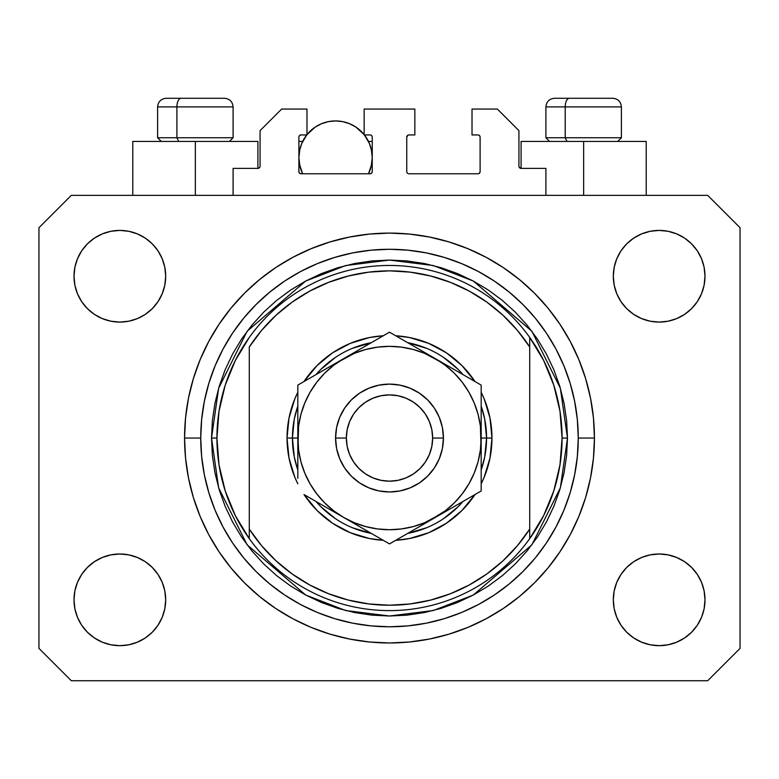 <?xml version="1.0" encoding="UTF-8"?>
<svg xmlns="http://www.w3.org/2000/svg" width="779" height="779" viewBox="0 0 779 779"><rect width="100%" height="100%" fill="white"/><g stroke="black" fill="none" stroke-linecap="round" stroke-linejoin="round"><path stroke-width="1.17" d="M233.096 195.354L233.096 168.381L257.907 168.381L233.096 168.381L233.096 195.354M260.069 166.229L260.069 130.629L260.069 166.229A2.162 2.162 0 0 1 257.907 168.381L258.735 168.215L257.907 168.381L257.907 141.418L195.354 141.418L195.354 195.354L195.354 141.418L132.79 141.418L132.79 195.354L132.79 141.418L257.907 141.418M260.069 130.629L281.638 109.06L306.984 109.06L306.984 134.942L301.054 134.942L306.984 134.942L306.984 109.06L281.638 109.06L260.069 130.629M298.893 137.104L298.893 171.623L298.893 137.104A2.162 2.162 0 0 1 301.054 134.942L300.227 135.108L301.054 134.942M301.054 173.775A2.162 2.162 0 0 1 298.893 171.623L299.526 173.142L301.054 173.775L370.083 173.775L301.054 173.775M372.245 171.623A2.162 2.162 0 0 1 370.083 173.775L371.612 173.142L372.245 171.623L372.245 137.104L372.245 171.623M370.083 134.942L364.153 134.942L370.083 134.942A2.162 2.162 0 0 1 372.245 137.104L372.08 136.276L372.245 137.104M364.153 134.942L364.153 109.06L364.153 134.942M414.847 109.06L364.153 109.06L414.847 109.06L414.847 134.942L408.917 134.942L414.847 134.942L414.847 109.06M407.388 135.575L408.089 135.108L406.755 137.104L406.755 171.623L406.755 137.104A2.162 2.162 0 0 1 408.917 134.942L408.089 135.108L408.917 134.942M408.917 173.775L477.946 173.775L408.917 173.775A2.162 2.162 0 0 1 406.755 171.623L406.92 172.441L406.755 171.623M480.107 171.623L480.107 137.104L480.107 171.623A2.162 2.162 0 0 1 477.946 173.775L478.773 173.61L477.946 173.775M477.946 134.942L472.016 134.942L477.946 134.942A2.162 2.162 0 0 1 480.107 137.104L479.942 136.276L480.107 137.104M472.016 134.942L472.016 109.06L497.362 109.06L518.931 130.629L518.931 166.229L518.931 130.629L497.362 109.06L472.016 109.06L472.016 134.942M519.096 167.057L521.093 168.381L521.093 141.418L583.646 141.418L583.646 195.354L583.646 141.418L646.21 141.418L521.093 141.418L521.093 168.381L545.904 168.381L521.093 168.381A2.162 2.162 0 0 1 518.931 166.229L519.096 167.057L518.931 166.229M545.904 168.381L545.904 195.354L545.904 168.381M478.773 135.108L479.942 136.276L478.773 135.108M479.942 172.441L478.773 173.61L479.942 172.441M407.388 173.142L406.92 172.441M371.612 135.575L372.08 136.276M299.058 136.276L300.227 135.108L299.058 136.276M259.904 167.057L258.735 168.215M594.435 438.041A204.935 204.935 0 0 1 389.5 642.977A204.935 204.935 0 0 1 184.565 438.041L185.548 417.953L188.499 398.059L193.387 378.545L200.164 359.616L208.762 341.436L219.103 324.181L231.081 308.026L244.587 293.128L259.485 279.622L275.639 267.635L292.894 257.304L311.074 248.705L330.014 241.928L349.518 237.04L369.412 234.09L389.5 233.096L409.588 234.09L429.482 237.04L448.986 241.928L467.926 248.705L486.106 257.304L503.361 267.635L519.515 279.622L534.413 293.128L547.919 308.026L559.897 324.181L570.238 341.436L578.836 359.616L585.613 378.545L590.501 398.059L593.452 417.953L594.435 438.041L593.452 458.12L590.501 478.024L585.613 497.528L578.836 516.467L570.238 534.647L559.897 551.892L547.919 568.047L534.413 582.945L519.515 596.461L503.361 608.438L486.106 618.779L467.926 627.377L448.986 634.155L429.482 639.033L409.588 641.984L389.5 642.977L369.412 641.984L349.518 639.033L330.014 634.155L311.074 627.377L292.894 618.779L275.639 608.438L259.485 596.461L244.587 582.945L231.081 568.047L219.103 551.892L208.762 534.647L200.164 516.467L193.387 497.528L188.499 478.024L185.548 458.12L184.565 438.041A204.935 204.935 0 0 1 389.5 233.096A204.935 204.935 0 0 1 594.435 438.041L578.261 438.041L594.435 438.041M74.005 599.83A45.844 45.844 0 0 1 119.849 553.986A45.844 45.844 0 0 1 165.684 599.83A45.844 45.844 0 0 1 119.849 645.674A45.844 45.844 0 0 1 74.005 599.83L74.881 590.891L77.491 582.283L81.727 574.366L87.433 567.414L94.376 561.717L102.302 557.482L110.9 554.872L119.849 553.986L128.788 554.872L137.386 557.482L145.313 561.717L152.265 567.414L157.962 574.366L162.198 582.283L164.807 590.891L165.684 599.83L164.807 608.769L162.198 617.377L157.962 625.294L152.265 632.246L145.313 637.943L137.386 642.178L128.788 644.788L119.849 645.674L110.9 644.788L102.302 642.178L94.376 637.943L87.433 632.246L81.727 625.294L77.491 617.377L74.881 608.769L74.005 599.83L74.881 590.891L77.491 582.283M704.995 599.83A45.844 45.844 0 0 1 659.151 645.674A45.844 45.844 0 0 1 613.316 599.83L614.193 590.891L616.802 582.283L621.038 574.366L626.735 567.414L633.687 561.717L641.614 557.482L650.212 554.872L659.151 553.986L668.1 554.872L676.698 557.482L684.624 561.717L691.567 567.414L697.273 574.366L701.509 582.283L704.119 590.891L704.995 599.83L704.119 608.769L701.509 617.377L697.273 625.294L691.567 632.246L684.624 637.943L676.698 642.178L668.1 644.788L659.151 645.674L650.212 644.788L641.614 642.178L633.687 637.943L626.735 632.246L621.038 625.294L616.802 617.377L614.193 608.769L613.316 599.83A45.844 45.844 0 0 1 659.151 553.986A45.844 45.844 0 0 1 704.995 599.83L704.119 590.891M704.995 276.243A45.844 45.844 0 0 1 659.151 322.087A45.844 45.844 0 0 1 613.316 276.243L614.193 267.304L616.802 258.706L621.038 250.78L626.735 243.827L633.687 238.131L641.614 233.895L650.212 231.285L659.151 230.409L668.1 231.285L676.698 233.895L684.624 238.131L691.567 243.827L697.273 250.78L701.509 258.706L704.119 267.304L704.995 276.243L704.119 285.192L701.509 293.79L697.273 301.716L691.567 308.659L684.624 314.365L676.698 318.601L668.1 321.201L659.151 322.087L650.212 321.201L641.614 318.601L633.687 314.365L626.735 308.659L621.038 301.716L616.802 293.79L614.193 285.192L613.316 276.243A45.844 45.844 0 0 1 659.151 230.409A45.844 45.844 0 0 1 704.995 276.243L704.119 285.192L701.509 293.79M165.684 276.243A45.844 45.844 0 0 1 119.849 322.087A45.844 45.844 0 0 1 74.005 276.243L74.881 267.304L77.491 258.706L81.727 250.78L87.433 243.827L94.376 238.131L102.302 233.895L110.9 231.285L119.849 230.409L128.788 231.285L137.386 233.895L145.313 238.131L152.265 243.827L157.962 250.78L162.198 258.706L164.807 267.304L165.684 276.243L164.807 285.192L162.198 293.79L157.962 301.716L152.265 308.659L145.313 314.365L137.386 318.601L128.788 321.201L119.849 322.087L110.9 321.201L102.302 318.601L94.376 314.365L87.433 308.659L81.727 301.716L77.491 293.79L74.881 285.192L74.005 276.243A45.844 45.844 0 0 1 119.849 230.409A45.844 45.844 0 0 1 165.684 276.243M707.692 680.729L71.308 680.729L38.95 648.371L38.95 227.711L71.308 195.354L707.692 195.354L740.05 227.711L740.05 648.371L707.692 680.729L740.05 648.371L740.05 227.711L707.692 195.354L71.308 195.354L38.95 227.711L38.95 648.371L71.308 680.729L707.692 680.729M94.376 561.717L102.302 557.482L110.9 554.872L119.849 553.986L128.788 554.872M145.313 561.717L152.265 567.414M162.198 582.283L164.807 590.891M162.198 617.377L157.962 625.294M102.302 642.178L94.376 637.943L87.433 632.246M616.802 582.283L621.038 574.366M650.212 554.872L659.151 553.986L668.1 554.872L676.698 557.482L684.624 561.717L691.567 567.414M691.567 632.246L684.624 637.943L676.698 642.178M616.802 258.706L621.038 250.78M676.698 233.895L684.624 238.131L691.567 243.827M684.624 314.365L676.698 318.601L668.1 321.201L659.151 322.087L650.212 321.201M633.687 314.365L626.735 308.659M616.802 293.79L614.193 285.192M87.433 243.827L94.376 238.131L102.302 233.895M162.198 293.79L157.962 301.716M128.788 321.201L119.849 322.087L110.9 321.201L102.302 318.601L94.376 314.365L87.433 308.659M74.881 285.192L74.005 276.243M547.919 308.026L534.413 293.128L519.515 279.622L534.413 293.128L547.919 308.026M429.482 237.04L409.588 234.09M259.485 279.622L244.587 293.128L231.081 308.026L244.587 293.128L259.485 279.622M208.762 341.436L206.269 346.236M231.081 568.047L244.587 582.945L259.485 596.461L244.587 582.945L231.081 568.047M349.518 639.033L369.412 641.984M519.515 596.461L534.413 582.945L547.919 568.047L534.413 582.945L519.515 596.461M570.238 534.647L572.731 529.837M612.625 98.271L569.42 98.271A8.627 4.216 90 0 0 565.203 106.898L565.203 137.747L566.995 141.418L565.203 137.747L621.399 137.747L565.203 137.747L565.203 106.898L621.214 106.898M617.737 141.418L621.399 137.747L621.399 106.898C620.882 101.669 618 98.797 612.771 98.271C618 98.797 620.882 101.669 621.399 106.898L545.904 106.898C546.42 101.669 549.302 98.797 554.531 98.271C549.302 98.797 546.42 101.669 545.904 106.898L545.904 137.747L565.203 137.747L545.904 137.747L549.565 141.418M611.349 98.271L554.619 98.271M546.089 106.898L565.203 106.898A8.627 4.216 -90 0 1 569.42 98.271L554.677 98.271M224.323 98.271L181.118 98.271A8.627 4.216 90 0 0 176.901 106.898L176.901 137.747L178.693 141.418L176.901 137.747L233.096 137.747L176.901 137.747L176.901 106.898L232.911 106.898M229.435 141.418L233.096 137.747L233.096 106.898C232.58 101.669 229.698 98.797 224.469 98.271C229.698 98.797 232.58 101.669 233.096 106.898L157.601 106.898C158.118 101.669 161 98.797 166.229 98.271C161 98.797 158.118 101.669 157.601 106.898L157.601 137.747L176.901 137.747L157.601 137.747L161.263 141.418M223.047 98.271L166.317 98.271M157.786 106.898L176.901 106.898A8.627 4.216 -90 0 1 181.118 98.271L166.375 98.271M287.032 438.041L292.427 438.041L294.287 456.981L297.821 469.951A97.073 97.073 0 0 1 292.427 438.041L287.032 438.041L288.999 418.05L294.832 398.829L297.821 392.275A102.468 102.468 0 0 0 297.821 483.798L294.832 477.254L288.999 458.033L287.032 438.041M491.968 438.041A102.468 102.468 0 0 1 481.179 483.798L484.168 477.254L490.001 458.033L491.968 438.041L486.573 438.041L491.968 438.041L490.001 418.05L484.168 398.829L481.179 392.275A102.468 102.468 0 0 1 491.968 438.041M474.976 494.558A102.468 102.468 0 0 1 395.713 540.314L409.491 538.532L428.713 532.709L446.425 523.235L461.957 510.498L474.976 494.558M383.287 540.314A102.468 102.468 0 0 1 304.024 494.558L317.043 510.498L332.575 523.235L350.287 532.709L369.509 538.532L383.287 540.314M211.528 438.041L216.922 438.041A172.578 172.578 0 0 0 529.72 538.64A172.578 172.578 0 0 0 562.078 438.041L567.472 438.041L560.354 487.868L531.882 544.823L473.252 595.068L433.309 610.532L389.5 616.014L345.691 610.532L305.748 595.068L247.118 544.823L218.646 487.868L211.528 438.041L212.385 455.481L214.946 472.756L219.191 489.699L225.073 506.146L232.541 521.93L241.519 536.916L251.929 550.938L263.653 563.879L276.594 575.613L290.625 586.012L305.602 594.99L321.396 602.459L337.833 608.35L354.776 612.586L372.06 615.157L389.5 616.014L406.94 615.157L424.224 612.586L441.167 608.35L457.604 602.459L473.398 594.99L488.375 586.012L502.406 575.613L515.347 563.879L527.071 550.938L537.481 536.916L546.459 521.93L553.927 506.146L559.809 489.699L564.054 472.756L566.615 455.481L567.472 438.041L566.615 420.592L564.054 403.318L559.809 386.374L553.927 369.928L546.459 354.143L537.481 339.167L527.071 325.135L515.347 312.194L502.406 300.46L488.375 290.061L473.398 281.083L457.604 273.614L441.167 267.733L424.224 263.487L406.94 260.926L389.5 260.069L372.06 260.926L354.776 263.487L337.833 267.733L321.396 273.614L305.602 281.083L290.625 290.061L276.594 300.46L263.653 312.194L251.929 325.135L241.519 339.167L232.541 354.143L225.073 369.928L219.191 386.374L214.946 403.318L212.385 420.592L211.528 438.041L218.646 388.205L247.118 331.25L305.748 281.005L345.691 265.542L389.5 260.069L433.309 265.542L473.252 281.005L531.882 331.25L560.354 388.205L567.472 438.041L562.078 438.041A172.578 172.578 0 0 0 249.28 337.434A172.578 172.578 0 0 1 529.72 337.434L529.72 346.996L517.344 330.306L502.991 315.271L486.885 302.145L469.279 291.112L450.437 282.358L430.66 276L410.241 272.144L389.5 270.849L368.759 272.144L348.34 276L328.563 282.358L309.721 291.112L292.115 302.145L276.009 315.271L261.656 330.306L249.28 346.996L249.28 529.087L261.656 545.777L276.009 560.802L292.115 573.928L309.721 584.961L328.563 593.725L348.34 600.073L368.759 603.929L389.5 605.225L410.241 603.929L430.66 600.073L450.437 593.725L469.279 584.961L486.885 573.928L502.991 560.802L517.344 545.777L529.72 529.087L529.72 337.434L543.615 360.375L553.791 385.196L559.994 411.293L562.078 438.041L559.994 464.781L553.791 490.877L543.615 515.698L529.72 538.64A172.578 172.578 0 0 1 249.28 538.64L249.28 529.087L249.28 538.64L235.385 515.698L225.209 490.877L219.006 464.781L216.922 438.041L211.528 438.041M184.565 438.041L200.739 438.041A188.761 188.761 0 0 1 389.5 249.28A188.761 188.761 0 0 1 578.261 438.041L577.346 456.543L574.629 474.859L570.131 492.834L563.889 510.274L555.972 527.013L546.449 542.905L535.416 557.783L522.972 571.513L509.242 583.948L494.373 594.981L478.481 604.504L461.733 612.43L444.293 618.672L426.327 623.171L408.001 625.888L389.5 626.793L370.999 625.888L352.673 623.171L334.707 618.672L317.267 612.43L300.519 604.504L284.627 594.981L269.758 583.948L256.028 571.513L243.584 557.783L232.551 542.905L223.028 527.013L215.111 510.274L208.869 492.834L204.371 474.859L201.654 456.543L200.739 438.041L201.654 419.54L204.371 401.214L208.869 383.249L215.111 365.799L223.028 349.06L232.551 333.169L243.584 318.29L256.028 304.57L269.758 292.125L284.627 281.092L300.519 271.569L317.267 263.653L334.707 257.411L352.673 252.902L370.999 250.186L389.5 249.28L408.001 250.186L426.327 252.902L444.293 257.411L461.733 263.653L478.481 271.569L494.373 281.092L509.242 292.125L522.972 304.57L535.416 318.29L546.449 333.169L555.972 349.06L563.889 365.799L570.131 383.249L574.629 401.214L577.346 419.54L578.261 438.041A188.761 188.761 0 0 1 389.5 626.793A188.761 188.761 0 0 1 200.739 438.041L184.565 438.041M304.024 381.515L317.043 365.585L332.575 352.838L350.287 343.373L369.509 337.541L383.287 335.759A102.468 102.468 0 0 0 304.024 381.515M395.713 335.759L409.491 337.541L428.713 343.373L446.425 352.838L461.957 365.585L474.976 381.515A102.468 102.468 0 0 0 395.713 335.759M249.28 346.996A167.183 167.183 0 0 1 529.72 346.996L529.72 529.087A167.183 167.183 0 0 1 249.28 529.087L249.28 346.996M529.72 538.64L529.72 529.087L529.72 538.64M429.482 639.033L409.588 641.984M208.762 534.647L206.269 529.837M349.518 237.04L369.412 234.09M570.238 341.436L572.731 346.236M481.179 469.941A97.073 97.073 0 0 0 486.573 438.041L481.179 438.041L486.573 438.041A97.073 97.073 0 0 1 481.179 469.941L484.713 456.981L486.573 438.041L484.713 419.102L481.179 406.132A97.073 97.073 0 0 1 486.573 438.041A97.073 97.073 0 0 0 481.179 406.132M426.678 348.359L407.709 342.682A97.073 97.073 0 0 1 462.969 374.592L458.14 369.392L443.436 357.327M335.564 357.327L320.86 369.392L316.021 374.592A97.073 97.073 0 0 1 371.291 342.682L352.322 348.359M297.821 406.132L294.287 419.102L292.427 438.041L297.821 438.041L292.427 438.041A97.073 97.073 0 0 1 297.821 406.132A97.073 97.073 0 0 0 297.821 469.941M352.322 527.714L371.291 533.391A97.073 97.073 0 0 1 316.031 501.481L320.86 506.681L335.564 518.756M443.436 518.756L458.14 506.681L462.979 501.481A97.073 97.073 0 0 1 407.709 533.391L426.678 527.714M249.28 337.434A172.578 172.578 0 0 0 216.922 438.041L219.006 411.293L225.209 385.196L235.385 360.375L249.28 337.434M462.969 374.592A97.073 97.073 0 0 0 407.709 342.682M371.291 342.682A97.073 97.073 0 0 0 316.031 374.592M316.031 501.481A97.073 97.073 0 0 0 371.291 533.391M407.709 533.391A97.073 97.073 0 0 0 462.969 501.481M335.574 438.041L346.353 438.041A43.147 43.147 0 0 1 389.5 394.895A43.147 43.147 0 0 1 432.647 438.041L443.426 438.041A53.926 53.926 0 0 0 389.5 384.105A53.926 53.926 0 0 0 335.574 438.041A53.926 53.926 0 0 1 389.5 384.105A53.926 53.926 0 0 1 443.426 438.041L442.394 448.558L439.327 458.675L434.341 468.004L427.632 476.173L419.462 482.883L410.134 487.858L400.026 490.936L389.5 491.968L378.974 490.936L368.866 487.858L359.538 482.883L351.368 476.173L344.659 468.004L339.673 458.675L336.606 448.558L335.574 438.041L336.606 427.515L339.673 417.398L344.659 408.079L351.368 399.9L359.538 393.2L368.866 388.215L378.974 385.147L389.5 384.105L400.026 385.147L410.134 388.215L419.462 393.2L427.632 399.9L434.341 408.079L439.327 417.398L442.394 427.515L443.426 438.041A53.926 53.926 0 0 1 389.5 491.968A53.926 53.926 0 0 1 335.574 438.041A53.926 53.926 0 0 0 389.5 491.968A53.926 53.926 0 0 0 443.426 438.041L432.647 438.041L431.819 429.618L429.356 421.527L425.373 414.068L420.008 407.534L413.474 402.168L406.015 398.176L397.913 395.722L389.5 394.895L381.087 395.722L372.985 398.176L365.526 402.168L358.992 407.534L353.627 414.068L349.644 421.527L347.181 429.618L346.353 438.041L347.181 446.455L349.644 454.547L353.627 462.005L358.992 468.549L365.526 473.914L372.985 477.897L381.087 480.351L389.5 481.179L397.913 480.351L406.015 477.897L413.474 473.914L420.008 468.549L425.373 462.005L429.356 454.547L431.819 446.455L432.647 438.041A43.147 43.147 0 0 1 389.5 481.179A43.147 43.147 0 0 1 346.353 438.041L335.574 438.041M481.179 451.781L480.4 426.074L478.063 414.311L474.207 402.957L468.9 392.197L462.239 382.226L454.332 373.209L445.315 365.302L435.344 358.642L389.5 332.175L297.821 385.108L297.821 424.331M481.179 439.999L481.179 438.041A91.679 91.679 0 0 1 435.344 517.441L481.179 490.974L481.179 385.108L447.224 365.497M481.179 469.435L481.179 471.1M400.455 537.578L423.455 524.296M435.295 517.46L423.474 524.286L445.315 510.771L454.332 502.864L462.239 493.847L468.9 483.876L474.207 473.126L478.063 461.762L480.4 449.97M396.307 539.974L481.179 490.974L481.179 385.108L435.344 358.642L447.204 365.487L424.584 353.335L413.23 349.479L401.438 347.132M343.617 517.412L389.5 543.908L435.344 517.441A91.679 91.679 0 0 1 343.656 517.441L331.796 510.586M308.766 497.294L343.656 517.441L354.416 522.738L365.77 526.594L377.562 528.941M304.628 494.899L308.737 497.275M297.821 465.336L297.821 471.1M297.821 436.074L298.6 450.009L300.937 461.762L304.793 473.126L310.1 483.876L316.761 493.847L324.668 502.864L333.685 510.771L343.656 517.441A91.679 91.679 0 0 1 343.656 358.642L355.526 351.787M297.821 406.638L297.821 410.689M343.724 358.603L297.821 385.108L297.821 478.345M377.172 339.293L343.656 358.642L333.685 365.302L324.668 373.209L316.761 382.226L310.1 392.197L304.793 402.957L300.937 414.311L298.6 426.103M382.693 336.1L343.656 358.642A91.679 91.679 0 0 1 481.179 438.041L480.4 450.009M481.179 410.718L481.179 404.973M481.179 414.224L481.179 424.302M435.403 358.671L389.5 332.175L378.584 338.476M470.204 378.769L423.474 351.787M474.372 381.174L470.263 378.798M447.38 510.488L454.118 506.593L447.389 510.479M459.026 503.76L468.812 498.112L459.026 503.76M474.372 494.899L470.263 497.275L474.372 494.899M367.347 531.112L377.143 536.77L367.347 531.112M362.439 528.279L355.711 524.394L362.439 528.279M382.693 539.974L378.584 537.598L382.693 539.974M297.821 461.859L297.821 465.287M331.62 365.585L324.882 369.48L331.611 365.594M319.974 372.313L310.178 377.971L319.974 372.313M304.628 381.174L308.737 378.798L304.628 381.174M297.821 410.718L297.821 404.973M411.653 344.961L401.828 339.293L411.653 344.961M396.307 336.1L400.416 338.476L396.307 336.1M377.562 347.132L365.77 349.479L354.416 353.335L331.796 365.487M316.79 382.197L310.1 392.197M401.438 528.941L413.23 526.594L424.584 522.738L447.204 510.586M462.21 493.876L468.9 483.876M481.179 397.728L481.179 410.757M377.63 339.031L378.526 338.505M297.821 414.224L297.821 410.796M481.179 478.403L481.179 490.974M481.179 461.859L481.179 465.287M401.467 347.142L389.5 346.353L377.533 347.142M298.6 426.074L297.821 451.752M377.533 528.931L389.5 529.72L401.467 528.931M355.526 524.286L389.5 543.908L400.416 537.598M297.821 385.108L297.821 397.728M371.291 165.908L372.245 157.601L371.534 150.444L369.45 143.56L364.416 134.942A36.671 36.671 0 0 1 368.477 173.775L371.534 164.749L372.245 157.601L371.291 149.295M299.847 149.295L298.893 157.601L299.603 164.749L302.661 173.775A36.671 36.671 0 0 1 306.731 134.942L301.687 143.56L299.603 150.444L298.893 157.601L299.847 165.908M309.146 132.157L310.383 130.94M314.336 127.698L315.583 126.85M321.201 123.861L322.448 123.355M327.443 121.836L329.176 121.485M335.554 120.92L342.721 121.631L349.605 123.715L355.945 127.104L364.153 134.621A36.671 36.671 0 0 0 306.984 134.621L315.193 127.104L321.532 123.715L328.417 121.631L335.574 120.92M341.962 121.485L343.705 121.836M348.69 123.355L349.946 123.861M355.555 126.85L356.801 127.698M360.755 130.94L361.992 132.157M300.353 167.845L302.213 172.831M298.893 141.418L302.661 141.418L298.893 141.418M302.213 142.372L300.353 147.348M368.934 172.831L370.785 167.845M370.785 147.348L368.934 142.372M368.477 141.418L372.245 141.418L368.477 141.418M646.21 141.418L646.21 195.354"/></g></svg>
